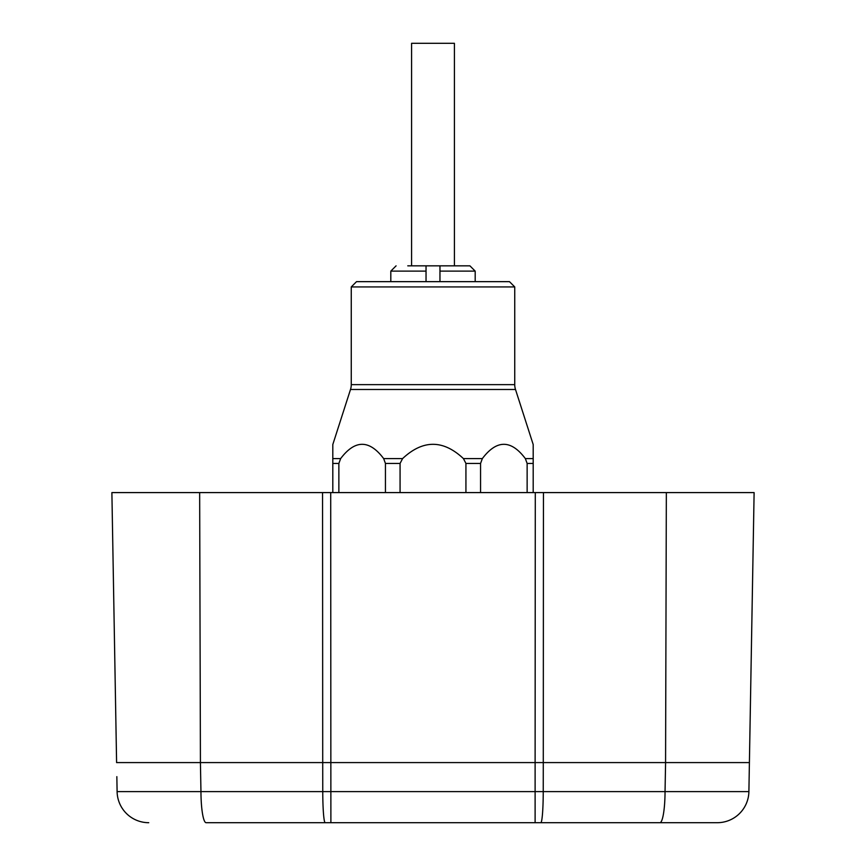 <?xml version="1.0" encoding="UTF-8"?>
<svg xmlns="http://www.w3.org/2000/svg" width="866" height="866" viewBox="0 0 866 866"><rect width="100%" height="100%" fill="white"/><g stroke="black" fill="none" stroke-linecap="round" stroke-linejoin="round"><path stroke-width="1.3" d="M748.895 791.611L749.404 762.589L748.895 791.611A31.641 31.641 0 0 1 717.254 822.7L659.892 822.7L717.254 822.7A31.641 31.641 -90 0 0 748.895 791.611L322.758 791.611L322.715 762.589L535.112 762.589L535.296 492.592L754.113 492.592L749.404 762.589L116.596 762.589L111.887 492.592L538.652 492.592M325.205 822.7A31.641 2.446 -90 0 1 322.758 791.611L200.955 791.611A31.641 5.164 -90 0 0 206.108 822.7L659.892 822.7A31.641 5.164 -90 0 0 665.045 791.611L665.586 762.589L543.285 762.589L543.447 492.592L542.506 492.592M323.494 492.592L322.553 492.592L322.715 762.589L200.414 762.589L200.955 791.611L117.105 791.611L116.845 776.65M454.412 265.84L454.412 43.3L411.588 43.3L411.588 265.84M509.468 281.656L356.532 281.656L351.26 286.927L351.26 384.645L514.74 384.645L514.74 286.927L509.468 281.656M351.26 384.645A15.815 15.815 -90 0 1 350.503 389.483L515.497 389.483A15.815 15.815 90 0 1 514.74 384.645M480.565 492.592L480.565 463.429L482.34 458.59C496.694 439.56 511.037 439.56 525.348 458.59L525.305 458.525M350.503 389.483L332.804 444.539L332.804 492.592M515.497 389.483L533.196 444.539L533.196 458.59L525.348 458.59L527.134 463.429L527.134 492.592M533.196 492.592L533.196 458.59M385.435 492.592L385.435 463.429L383.66 458.59C369.338 439.56 355.006 439.56 340.652 458.59L332.804 458.59M400.07 492.592L400.07 463.429L402.582 458.59C422.889 439.56 443.165 439.56 463.418 458.59L465.93 463.429L465.93 492.592M338.866 492.592L338.866 463.429L340.652 458.59M514.74 286.927L351.26 286.927M475.185 281.656L475.185 271.112L439.96 271.112L439.96 281.656M420.952 265.84L426.04 265.84L426.04 281.656M475.185 271.112L469.913 265.84L407.767 265.84M439.96 271.112L439.96 265.84M445.048 265.84L458.233 265.84M148.746 822.7A31.641 31.641 0 0 1 117.105 791.611M535.112 822.7L535.112 762.589L543.285 762.589L543.242 791.611A31.641 2.446 -90 0 1 540.795 822.7M324.902 822.7L320.442 822.7M199.656 492.592L200.425 762.589M330.888 822.7L330.704 492.592M666.344 492.592L665.575 762.589M400.07 463.429L385.435 463.429M480.565 463.429L465.93 463.429M533.196 463.429L527.134 463.429M338.866 463.429L332.804 463.429M402.582 458.59L383.66 458.59M482.34 458.59L463.418 458.59M426.04 271.112L390.815 271.112L390.815 281.656M203.607 791.611L282.154 791.611M390.815 271.112L396.087 265.84"/></g></svg>
